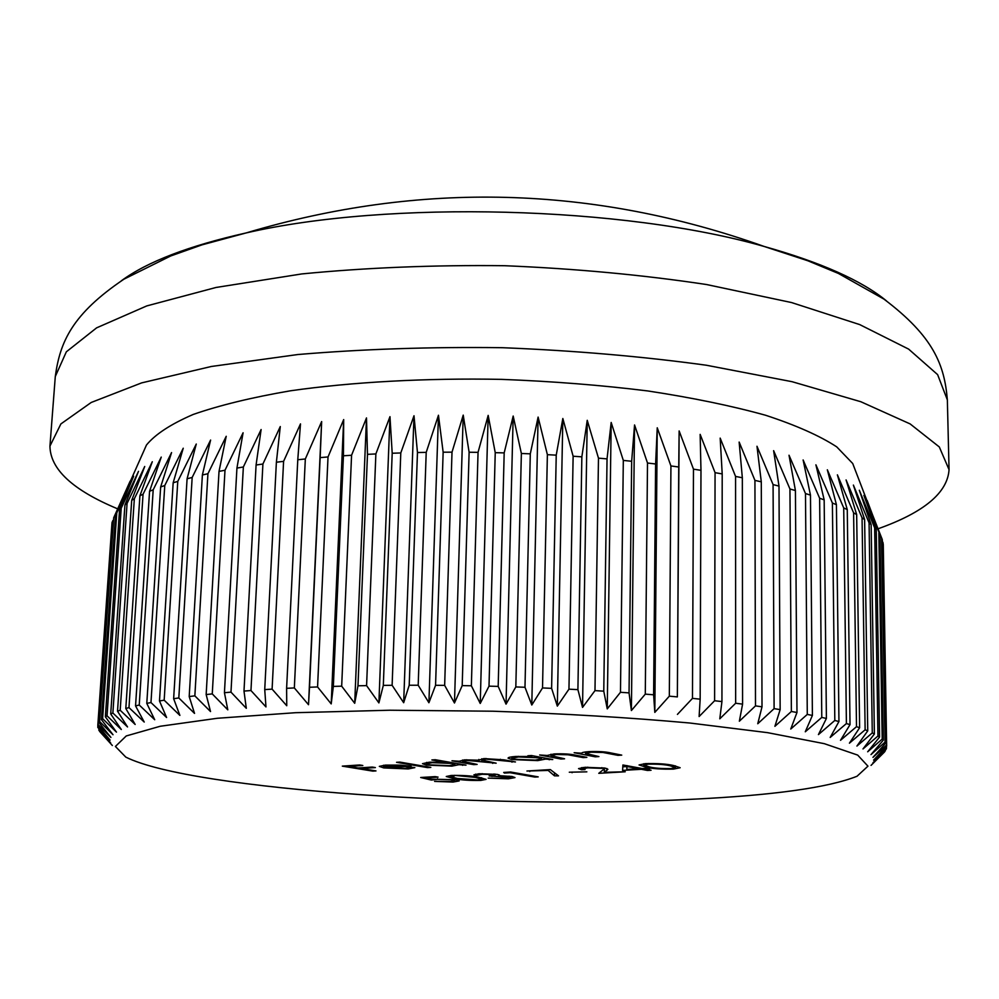 <?xml version="1.0" encoding="UTF-8"?>
<svg xmlns="http://www.w3.org/2000/svg" width="999" height="999" viewBox="0 0 999 999"><rect width="100%" height="100%" fill="white"/><g stroke="black" fill="none" stroke-linecap="round" stroke-linejoin="round"><path stroke-width="1.5" d="M493.931 774.575L482.167 774.262L475.636 775.661L473.913 774.812L479.233 773.763L497.24 774.375L499.5 775.162L498.701 775.624L512.137 776.523L514.997 777.584L508.379 778.808L488.199 778.121L505.631 778.321L510.826 777.397L489.148 775.923L495.142 775.012L493.956 773.975M510.139 772.726L504.433 773.076L503.721 772.439L510.601 772.015L538.211 776.885L534.89 777.085L510.139 772.726L510.152 772.04M547.377 770.466L526.948 771.016L550.337 769.592L558.503 775.861L554.445 775.823L547.402 769.767M586.85 771.84L569.293 772.215L586.85 771.84M601.835 768.356L587.774 767.831L583.016 768.743L585.039 769.567L581.555 769.767L578.533 768.618L585.139 767.294L605.157 768.106L607.892 769.267L604.32 772.327L625.212 771.777L598.776 773.326L603.858 769.193L601.848 767.632M641.408 769.292L622.602 770.404L622.901 764.984L642.27 768.543L646.89 768.268L649.612 768.805L644.992 769.08L651.073 770.254L647.502 770.466L641.408 769.292L641.408 768.381M375.986 770.916L372.827 771.128L342.32 766.133L359.652 764.972L362.824 765.496L348.676 766.433L358.129 767.994L372.252 767.057L375.374 767.582L361.263 768.506L375.986 770.916M387.45 767.781L405.132 768.518L410.264 767.107L414.847 767.632L408.216 768.943L383.716 767.906L379.32 766.37L385.464 765.097L400.537 765.122L411.101 766.233L387.45 767.781L387.475 767.145M477.122 764.422L473.726 764.635L451.985 760.788L459.203 761.238L464.622 759.852L478.821 760.214L483.903 758.578L503.858 759.827L515.447 761.95L485.989 759.103L481.755 760.027L496.153 763.186L466.708 760.376L462.624 761.288L477.122 764.422M531.843 756.518L527.847 755.768L531.431 755.531L552.772 759.552L545.541 759.09L537.749 760.614L511.7 759.527L508.041 758.129C508.154 757.379 510.701 756.83 515.696 756.48L531.843 756.518L531.855 755.606M691.046 799.3C772.839 795.379 828.159 787.699 857.017 776.26L867.956 766.171L857.691 755.094L824.3 743.668L767.619 732.667L689.809 723.014C628.783 717.519 563.136 713.586 492.869 711.213L389.86 710.227L295.579 712.699L217.37 718.269L160.177 726.273L126.249 735.951L115.409 746.465L125.812 757.117C192.395 790.321 492.482 809.552 691.046 799.3M598.925 756.58L595.242 756.817L574.15 752.709L581.693 753.209C581.818 752.484 584.253 751.96 589.01 751.623C598.364 751.26 605.731 751.723 611.113 752.996L621.74 755.119L617.994 755.356L602.996 752.484L590.971 752.185L585.489 753.396L598.925 756.58M564.56 758.79L560.963 759.028L539.672 754.982L547.165 755.481L554.183 753.933C563.349 753.571 570.666 754.02 576.136 755.281L586.863 757.354L583.204 757.592L568.056 754.782L556.181 754.482L550.936 755.644L564.56 758.79M445.104 762.274L431.893 759.952L435.277 759.727L466.009 765.134L458.903 764.697L451.873 766.133L426.448 765.084L422.49 763.673L429.358 762.187L445.104 762.274L445.129 761.463M430.819 767.394L427.535 767.607L396.553 762.312L399.862 762.1L430.819 767.394M673.688 765.546L680.157 767.731L673.426 769.105C661.563 769.367 652.447 768.731 646.066 767.195L639.048 764.947L645.504 763.611C657.717 763.323 667.12 763.973 673.688 765.546M478.571 777.222L486.076 779.357L480.769 780.431C470.029 780.644 461.201 780.057 454.295 778.683L446.253 776.498L451.336 775.461C462.375 775.224 471.453 775.811 478.571 777.222M431.318 780.057L420.691 777.497L435.139 776.623L438.062 777.11L426.073 777.834L431.668 779.183L455.519 779.707L459.178 780.931L453.071 782.055L434.59 781.393L450.412 781.568L454.77 780.706L452.247 779.869L437.574 779.357L431.318 780.057L431.343 779.108M194.855 695.853L207.929 473.726L226.224 436.301L219.018 471.403L225 470.229L243.082 432.779L236.938 468.069L243.356 466.995L230.981 692.132L224.438 692.719L227.797 709.839L212.263 693.905L206.156 694.555L210.527 711.55L194.855 695.853L189.198 696.553L194.53 713.398L178.809 697.951L173.639 698.701L179.882 715.396L164.173 700.187L159.49 700.973L166.596 717.507L150.974 702.547L146.791 703.383L154.708 719.73L139.236 705.032L135.552 705.893L144.231 722.052L128.971 707.604L125.799 708.503L135.165 724.462L120.192 710.277L117.52 711.201L127.535 726.947L112.875 713.011L110.714 713.96L121.304 729.507L107.03 715.808L105.357 716.783L116.458 732.105L102.622 718.656L101.448 719.642L113.012 734.74L99.638 721.54L98.938 722.539L110.901 737.412L98.039 724.45L97.802 725.449L110.102 740.097L97.777 727.359L110.602 742.794L99.5 731.28L112.338 745.491L101.174 733.141M236.938 468.069L224.438 692.719M256.081 465.01L243.993 691.071L250.961 690.546L262.912 464.023L256.081 465.01L261.114 429.533L243.356 466.995M276.386 462.225L264.735 689.597L272.103 689.135L283.591 461.351L276.386 462.225L280.282 426.561L262.912 464.023M297.777 459.752L286.613 688.323L294.343 687.936L305.332 458.978L297.777 459.752L300.487 423.901L283.591 461.351M320.155 457.604L309.515 687.262L317.57 686.95L328.022 456.955L320.155 457.604L321.653 421.566L308.516 704.72L294.343 687.936M343.431 455.794L333.341 686.413L341.683 686.176L351.573 455.257L343.431 455.794L343.681 419.58L331.206 703.908L317.57 686.95M367.482 454.345L357.979 685.789L366.583 685.626L375.874 453.933L367.482 454.345L366.496 417.932L354.707 703.296L341.683 686.176M392.195 453.246L383.316 685.389L392.12 685.302L400.786 452.959L392.195 453.246L389.972 416.658L378.896 702.909L366.583 685.626M417.47 452.535L409.215 685.227L418.194 685.227L426.211 452.372L417.47 452.535L413.998 415.759L403.671 702.722L392.12 685.302M443.144 452.197L435.564 685.302L444.655 685.376L452.01 452.16L443.144 452.197L438.461 415.247L428.908 702.747L418.194 685.227M469.118 452.235L462.2 685.614L471.366 685.776L478.046 452.347L469.118 452.235L463.224 415.122L454.47 702.996L444.655 685.376M495.242 452.672L489.011 686.151L498.189 686.4L504.183 452.897L495.242 452.672L488.174 415.384L480.232 703.458L471.366 685.776M521.366 453.484L515.821 686.937L524.987 687.262L530.294 453.846L521.366 453.484L513.186 416.046L506.043 704.133L498.189 686.4M547.377 454.67L542.519 687.949L551.61 688.336L556.231 455.157L547.377 454.67L538.111 417.082L531.793 705.019L524.987 687.262M573.126 456.231L568.955 689.173L577.909 689.647L581.855 456.843L573.126 456.231L562.837 418.506L557.33 706.118L551.61 688.336M598.476 458.154L594.979 690.621L603.771 691.171L607.042 458.891L598.476 458.154L587.237 420.304L582.529 707.404L577.909 689.647M623.314 460.414L620.466 692.282L629.045 692.894L631.668 461.276L623.314 460.414L611.176 422.465L607.255 708.89L603.771 691.171M647.502 463.024L645.292 694.13L653.621 694.804L655.606 463.986L647.502 463.024L634.552 424.962L631.393 710.551L629.045 692.894M670.928 465.946L669.33 696.166L677.359 696.902L678.746 467.008L670.928 465.946L657.242 427.797L654.82 712.387L653.621 694.804M693.481 469.168L692.469 698.376L700.162 699.163L700.973 470.329L693.481 469.168L679.133 430.944L677.359 696.902M715.059 472.664L714.61 700.736L721.94 701.585L722.202 473.926L715.059 472.664L700.149 434.39L700.973 470.329M735.564 476.423L735.651 703.246L742.582 704.133L742.332 477.759L735.564 476.423L720.179 438.111L722.202 473.926M754.932 480.407L755.494 705.881L762.012 706.817L761.288 481.818L754.932 480.407L739.148 442.07L742.332 477.759M773.076 484.602L774.1 708.641L780.157 709.602L778.995 486.088L773.076 484.602L756.98 446.266L761.288 481.818M789.947 488.998L791.37 711.488L796.977 712.487L795.416 490.534L789.947 488.998L773.626 450.661L778.995 486.088M805.481 493.543L807.279 714.422L812.399 715.434L810.476 495.129L805.481 493.543L789.023 455.232L795.416 490.534M819.63 498.226L821.777 717.419L826.398 718.456L824.163 499.862L819.63 498.226L803.121 459.965L810.476 495.129M832.392 503.021L834.814 720.466L838.948 721.528L836.425 504.682L832.392 503.021L815.908 464.822L824.163 499.862M843.718 507.917L846.403 723.563L850.024 724.625L847.264 509.602L843.718 507.917L827.334 469.792L836.425 504.682M853.608 512.862L856.505 726.673L859.627 727.747L856.667 514.572L853.608 512.862L837.387 474.837L847.264 509.602M862.062 517.857L865.134 729.794L867.744 730.868L864.622 519.58L862.062 517.857L846.078 479.932L856.667 514.572M869.08 522.877L872.277 732.916L874.387 733.978L871.14 524.6L869.08 522.877L853.383 485.077L864.622 519.58M874.662 527.897L877.959 736.013L879.57 737.075L876.248 529.62L874.662 527.897L859.327 490.234L871.14 524.6M878.845 532.904L882.204 739.085L883.328 740.134L879.957 534.602L863.91 495.379L876.248 529.62M881.63 537.862L885.027 742.12L885.676 743.156L882.279 539.56L867.169 501.223M883.079 542.782L886.65 746.116L883.266 544.443L882.304 540.696M886.525 746.253L886.288 749.025L872.939 762.774L884.627 751.86L871.053 765.371L882.854 753.633M885.326 750.024L885.339 750.898M98.901 729.407L98.839 730.281M97.902 725.574L97.777 727.359M98.039 724.45L112.013 522.552L97.802 725.449M99.638 721.54L113.711 517.732L98.938 722.539M102.622 718.656L116.771 512.924L115.572 514.56L101.448 719.642M107.03 715.808L121.216 508.141L119.543 509.777L105.357 716.783M112.875 713.011L127.073 503.421L124.912 505.032L110.714 713.96M120.192 710.277L134.341 498.776L131.693 500.362L117.52 711.201M128.971 707.604L143.057 494.23L139.91 495.779L125.799 708.503M139.236 705.032L153.197 489.797L149.563 491.308L135.552 705.893M150.974 702.547L164.773 485.514L160.652 486.963L146.791 703.383M164.173 700.187L177.772 481.393L173.164 482.779L159.49 700.973M178.809 697.951L192.17 477.46L187.088 478.783L173.639 698.701M207.929 473.726L202.385 474.975L189.198 696.553M121.266 280.856C147.09 261.813 188.761 245.829 246.266 232.904L246.303 232.904C388.449 200.025 623.95 206.194 764.16 246.466L764.173 246.466C820.916 262.387 861.687 280.532 886.475 300.899M878.121 528.758C923.95 512.45 947.589 492.744 949.05 469.642L939.297 446.94L910.126 423.913L860.813 401.723L792.057 381.693L706.293 365.222C641.907 356.381 573.938 350.549 502.385 347.702C430.769 346.79 362.6 349.076 297.839 354.533L211.326 366.483L141.621 382.892L91.209 402.472L60.877 423.938L49.95 446.091C50.2 469.243 72.777 490.159 117.695 508.853M855.956 471.965L852.721 463.511L836.725 446.865C819.742 435.776 796.028 425.249 765.609 415.259C731.543 405.806 692.27 397.702 647.789 390.946C601.061 385.152 552.31 381.306 501.56 379.37C425.374 377.947 352.085 382.005 290.522 390.784C251.96 397.402 219.53 405.282 193.232 414.448C170.841 424.113 155.245 434.303 146.466 445.017L142.795 453.284M305.332 458.978L321.653 421.566M328.022 456.955L343.681 419.58M351.573 455.257L366.496 417.932M375.874 453.933L389.972 416.658M400.786 452.959L413.998 415.759M426.211 452.372L438.461 415.247M452.01 452.16L463.224 415.122M478.046 452.347L488.174 415.384M504.183 452.897L513.186 416.046M530.294 453.846L538.111 417.082M556.231 455.157L562.837 418.506M581.855 456.843L587.237 420.304M607.042 458.891L611.176 422.465M631.668 461.276L634.552 424.962M655.606 463.986L657.242 427.797M678.746 467.008L679.133 430.944M879.957 534.602L867.157 500.499M112.013 522.552L112.899 520.504M113.711 517.732L130.132 481.168L115.572 514.56M116.771 512.924L133.654 476.223L119.543 509.777M121.216 508.141L138.511 471.328L124.912 505.032M127.073 503.421L144.718 466.483L131.693 500.362M134.341 498.776L152.298 461.738L139.91 495.779M143.057 494.23L161.239 457.092L149.563 491.308M153.197 489.797L171.566 452.584L160.652 486.963M164.773 485.514L183.242 448.226L173.164 482.779M177.772 481.393L196.266 444.043L187.088 478.783M192.17 477.46L210.602 440.059L202.385 474.975M219.018 471.403L206.156 694.555M225 470.229L212.263 693.905M243.993 691.071L246.303 708.303L230.981 692.132M886.563 748.039L873.588 760.114L886.65 746.116M886.475 745.104L872.951 757.379L885.676 743.156M885.027 742.12L870.991 754.607L883.328 740.134M882.204 739.085L867.681 751.797L879.57 737.075M877.959 736.013L862.999 748.938L874.387 733.978M872.277 732.916L856.917 746.066L867.744 730.868M865.134 729.794L849.425 743.181L859.627 727.747M856.505 726.673L840.509 740.309L850.024 724.625M846.403 723.563L830.181 737.437L838.948 721.528M834.814 720.466L818.431 734.59L826.398 718.456M821.777 717.419L805.281 731.78L812.399 715.434M807.279 714.422L790.758 729.033L796.977 712.487M791.37 711.488L774.899 726.335L780.157 709.602M774.1 708.641L757.754 723.738L762.012 706.817M755.494 705.881L739.36 721.216L742.582 704.133M735.651 703.246L719.792 718.818L721.94 701.585M714.61 700.736L699.113 716.533L700.162 699.163M692.469 698.376L677.434 714.385M669.33 696.166L654.82 712.387M645.292 694.13L631.393 710.551M620.466 692.282L607.255 708.89M594.979 690.621L582.529 707.404M568.955 689.173L557.33 706.118M542.519 687.949L531.793 705.019M515.821 686.937L506.043 704.133M489.011 686.151L480.232 703.458M462.2 685.614L454.47 702.996M435.564 685.302L428.908 702.747M409.215 685.227L403.671 702.722M383.316 685.389L378.896 702.909M357.979 685.789L354.707 703.296M333.341 686.413L331.206 703.908M309.515 687.262L308.516 704.72M286.613 688.323L286.75 705.731L272.103 689.135M264.735 689.597L265.971 706.917L250.961 690.546M130.132 481.168L130.082 481.88M595.254 755.868L595.242 756.817M618.006 754.37L617.994 755.356M602.996 751.785L602.996 752.484M590.983 751.523L590.971 752.185M560.976 758.116L560.963 759.028M583.216 756.655L583.204 757.592M568.069 754.095L568.056 754.782M556.193 753.82L556.181 754.482M549.213 758.878L549.2 759.777M545.566 758.191L545.541 759.09M537.774 759.902L537.749 760.614M511.763 756.842L511.7 759.527M538.636 757.791L518.406 756.967L512.475 758.204L515.247 759.302L535.277 760.114L541.458 758.865L538.636 757.791L538.661 756.892M518.419 756.33L518.406 756.967M473.751 763.823L473.726 764.635M478.846 759.44L478.821 760.214M511.988 761.313L511.975 762.175M486.001 758.478L485.989 759.103M492.744 762.574L492.719 763.411M466.733 759.752L466.708 760.376M462.662 764.547L462.637 765.346M458.928 763.885L458.903 764.697M451.898 765.434L451.873 766.133M426.548 762.437L426.448 765.084M451.848 763.461L432.117 762.662L426.785 763.76L429.795 764.872L449.338 765.659L454.907 764.522L451.848 763.461L451.873 762.649M427.56 766.832L427.535 767.607M408.241 768.206L408.216 768.943M383.753 766.782L383.716 767.906M385.077 767.307L405.132 765.996L388.374 765.546L383.666 766.345L385.077 767.307M383.703 765.234L383.666 766.345M372.852 770.404L372.827 771.128M348.701 765.696L348.676 766.433M361.288 767.781L361.263 768.506M673.438 768.343L673.426 769.105M646.078 766.196L646.066 767.195M648.388 764.148L643.743 765.134L649.675 766.982C654.445 768.194 661.513 768.718 670.866 768.581L675.549 767.607L670.004 765.758C665.059 764.547 657.854 764.01 648.388 764.148L648.401 763.486M670.004 764.872L670.004 765.758M675.099 765.833L675.087 767.17M644.992 768.381L644.992 769.08M647.514 769.567L647.502 770.466M626.86 766.558L622.802 766.795M626.885 765.571L626.823 769.467L638.673 768.755L627.022 766.52L626.823 769.467M638.686 767.856L638.673 768.755M627.035 765.609L627.022 766.52M587.787 767.17L587.774 767.831M581.593 767.607L581.555 769.767M605.232 768.119L604.37 768.768L604.32 772.327M572.09 772.052L572.077 772.726M529.832 770.841L529.807 771.528M554.507 772.789L554.445 775.823M504.445 772.389L504.433 773.076M534.915 776.31L534.89 777.085M482.192 773.638L482.167 774.262M475.686 774.113L475.636 775.661M498.726 774.7L498.701 775.624M508.391 778.096L508.379 778.808M509.103 776.123L509.09 776.76M492.032 775.699L492.007 776.423M480.794 779.632L480.769 780.431M454.32 777.921L454.295 778.683M454.358 775.948L450.724 776.722L457.467 778.483L478.046 779.944L481.718 779.183L475.324 777.422L454.383 775.336M475.349 776.71L475.324 777.422M480.994 777.659L480.969 778.683M426.098 777.172L426.073 777.834M453.096 781.318L453.071 782.055M437.587 778.733L437.574 779.357M246.291 232.892C420.404 181.031 593.019 185.552 764.173 246.466L807.791 260.751L838.411 273.451L883.953 299.113C933.79 336.713 944.492 365.135 947.352 399.875L937.624 374.637L908.628 349.113L859.702 324.588L791.52 302.547L706.53 284.528C642.757 274.912 575.424 268.631 504.532 265.709C433.591 264.922 366.021 267.657 301.823 273.926L216.009 287.475L146.766 305.919L96.616 327.847L66.334 351.823L55.295 376.511L49.95 446.091M608.229 752.472L608.216 753.408M573.339 754.782L573.314 755.681M500.374 759.252L500.349 760.052M481.818 760.164L481.78 761.45M606.93 768.543L606.905 770.416M947.352 399.875L949.05 469.642M146.466 445.017L116.483 512.462M852.721 463.511L879.395 533.116M246.266 232.904L201.948 244.88L170.704 255.969L123.888 279.208C72.14 314.148 59.977 341.97 55.295 376.511M585.489 753.396L585.514 751.947M550.936 755.644L550.961 754.22M541.458 758.865L541.483 757.429M512.475 758.204L512.512 756.755M481.755 760.027L481.793 758.765M462.624 761.288L462.662 760.014M454.907 764.522L454.945 763.186M426.785 763.76L426.835 762.399M383.541 766.508L383.579 765.246M643.743 765.134L643.756 763.736M675.549 767.607L675.561 765.933M583.016 768.743L583.041 767.457M603.858 769.193L603.871 767.894M478.309 774.974L478.346 773.825M510.826 777.397L510.851 776.323M495.142 775.012L495.167 774.088M450.724 776.722L450.761 775.499M481.718 779.183L481.755 777.821M454.77 780.706L454.795 779.595"/></g></svg>
